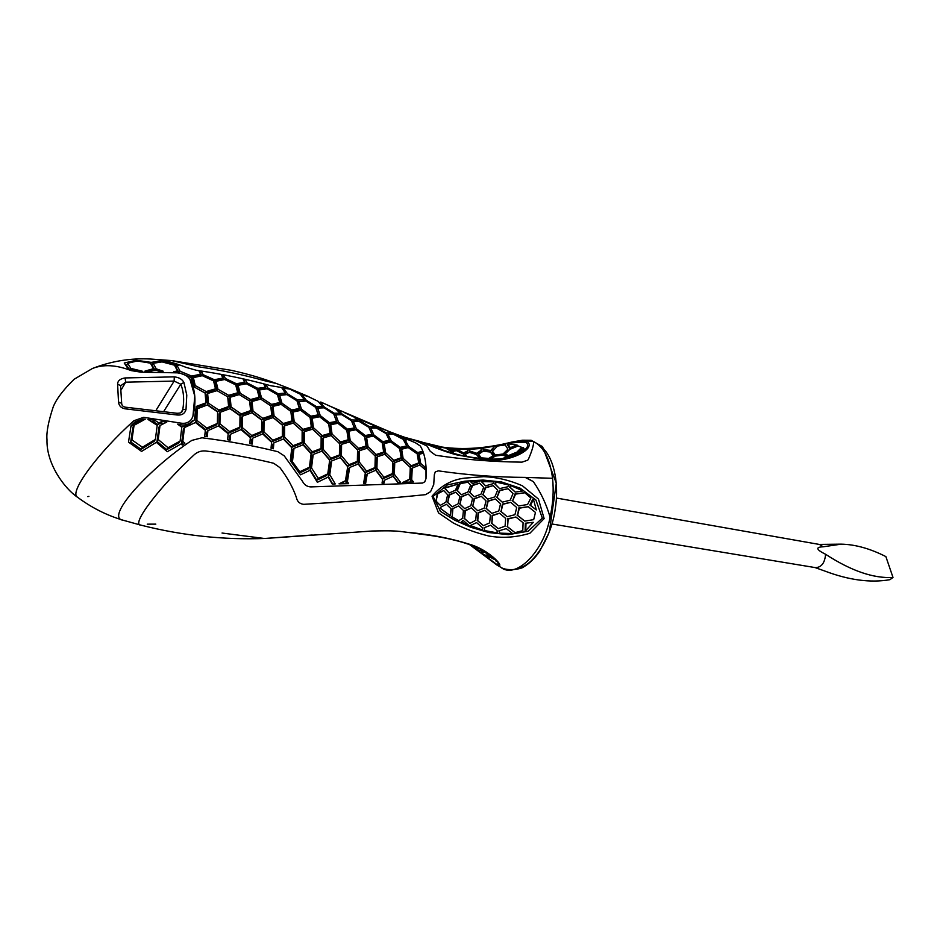 <?xml version="1.0" encoding="UTF-8"?>
<svg xmlns="http://www.w3.org/2000/svg" width="940" height="940" viewBox="0 0 940 940"><rect width="100%" height="100%" fill="white"/><g stroke="black" fill="none" stroke-linecap="round" stroke-linejoin="round"><path stroke-width="1.41" d="M174.3 376.87C179.047 377.398 182.254 379.267 183.923 382.463L186.778 395.082L186.026 409.394C184.922 413.553 181.961 415.421 177.131 414.987L126.759 409.029C121.742 408.63 118.992 406.291 118.511 402.003L117.606 384.143C117.688 380.782 120.179 378.714 125.079 377.939L174.3 376.87L174.135 381.088L125.69 382.169L120.755 385.741L117.606 384.143M194.803 396.187L192.959 416.079L191.725 418.923C189.281 422.424 185.744 423.846 181.138 423.176L143.644 417.313L133.915 420.732C98.312 452.457 68.338 492.901 77.515 497.225C64.707 488.694 46.225 463.937 47 439.744C46.272 432.612 48.328 421.707 53.169 407.032C56.224 399.183 63.227 389.912 74.178 379.22L92.414 368.504C103.365 364.168 116.255 364.849 131.071 370.583L140.906 372.17L177.319 372.839C183.288 373.521 187.518 375.718 189.998 379.419L194.803 396.187M87.784 496.614L88.912 496.367M121.519 403.754L121.671 403.342C121.765 405.845 123.528 407.185 126.959 407.361L176.99 413.271C180.186 413.271 181.878 412.637 182.066 411.368L182.748 409.711C184.416 400.076 183.758 391.581 180.786 384.225L174.135 381.088L156.357 409.758M120.626 386.516L121.671 403.342L118.511 402.003M125.079 377.939L125.69 382.169L121.201 389.841M183.923 382.463L180.786 384.225L164.065 410.921M126.959 407.361L126.759 409.029M186.026 409.394L182.748 409.711L180.938 412.519M176.99 413.271L177.131 414.987M533.697 441.589L522.546 440.214L512.042 442.012C518.668 440.872 523.885 440.825 527.692 441.859C535.8 449.073 509.691 462.457 487.672 460.271L456.875 454.901C444.021 451.67 425.832 443.997 421.437 441.847L405.034 437.417L416.49 441.013L427.077 446.065L430.238 451.294L435.608 455.254C463.902 459.566 492.689 461.857 521.982 462.151L527.763 460.154L528.515 459.002C531.958 451.047 533.685 445.243 533.697 441.589L522.546 440.214L531.124 440.284L542.556 446.664L556.304 483.207L549.301 532.111L539.725 551.204C534.966 558.149 529.702 563.33 523.944 566.75C522.605 568.735 507.236 571.814 500.773 567.255C515.555 579.698 543.919 551.862 550.076 517.176C553.049 503.734 553.871 490.774 552.556 478.296C550.018 459.049 543.743 446.805 533.697 441.589C533.685 445.243 531.958 451.047 528.515 459.002L527.763 460.154L521.982 462.151C492.689 461.857 463.902 459.566 435.608 455.254L430.238 451.294L427.077 446.065L416.49 441.013L405.034 437.417C386.046 430.72 365.942 422.495 344.698 412.754L415.504 442.811L420.298 445.995C423.975 451.929 425.949 460.33 426.196 471.187L425.996 478.648L424.751 481.844L422.483 483.066L310.776 486.908C307.039 486.709 304.266 484.84 302.469 481.28L284.233 455.841L277.852 451.705C254.258 445.819 228.961 441.177 201.959 437.781L191.842 440.39C148.943 468.778 104.258 517.999 123.081 520.208C106.702 515.32 91.509 507.659 77.515 497.225C68.338 492.901 98.312 452.457 133.915 420.732L143.644 417.313L181.138 423.176C185.744 423.846 189.281 422.424 191.725 418.923L192.959 416.079C196.366 401.791 195.379 389.571 189.998 379.419C187.518 375.718 183.288 373.521 177.319 372.839L140.906 372.17L131.071 370.583C116.255 364.849 103.365 364.168 92.414 368.504C111.402 361.078 130.918 357.929 150.941 359.056C162.185 359.62 173.876 362.382 186.026 367.352L196.307 370.266C222.616 374.108 247.291 379.231 270.344 385.623L290.671 389.031L308.156 396.422M276.419 383.508C263.729 378.961 253.894 375.46 231.745 370.407L171.75 360.596L198.375 366.776C221.817 370.266 243.859 374.907 264.493 380.7L276.572 383.567L290.671 389.031L270.344 385.623C247.291 379.231 222.616 374.108 196.307 370.266L186.026 367.352C173.876 362.382 162.185 359.62 150.941 359.056L171.75 360.596L198.375 366.776C221.817 370.266 243.859 374.907 264.493 380.7L276.572 383.567M421.437 441.847L425.573 443.574C435.843 447.945 447.416 451.823 460.295 455.207C476.791 458.649 490.68 459.813 501.937 458.708C511.795 456.417 517.646 454.596 519.479 453.268L522.1 451.694C527.704 448.075 529.079 445.043 526.2 442.611C517.658 441.882 507.224 443.069 494.91 446.171M482.937 448.251L480.763 448.556M469.084 449.614L467.274 449.684M456.582 449.473L454.784 449.344M447.816 448.556L445.948 448.274M439.709 447.158L422.788 442.458M515.343 454.561L521.007 451.259L520.149 452.904M467.838 450.977L467.591 451.976L463.279 453.832L456.546 450.507L456.652 449.191L463.502 452.88L467.838 450.977L467.168 449.438L456.652 449.191M481.374 450.048L481.115 451.094L476.556 454.255L469.601 452.034L469.13 449.39L469.847 451.036L476.791 453.291L481.374 450.048L480.728 448.486L469.13 449.39M524.038 448.451L523.075 447.393L519.139 451.247L522.981 449.837L524.038 448.451L522.652 451.141L520.842 451.94M494.945 446.03L490.48 451.494L483.231 450.648L482.925 448.204L483.489 449.59L490.739 450.436L494.945 446.03L482.925 448.204M507.953 456.476L504.827 455.125L505.074 454.091L508.54 455.512L516.882 452.128L521.712 447.346L518.21 445.96L509.927 449.32L505.074 454.091M521.712 447.346L517.317 452.657M507.953 449.179L502.829 455.031L495.11 456.029L492.266 452.352L492.513 451.306L495.345 455.031L503.088 453.997L507.953 449.179L505.227 444.926L497.519 446.042L492.513 451.306M480.857 458.497L478.296 455.324L478.519 454.361L481.374 457.874L488.753 458.426L493.183 455.712L490.339 452.022L483.078 451.235L478.519 454.361M493.183 455.712L492.936 456.687L489.258 458.978M465.993 456.511L465.194 454.149L466.898 456.417M452.539 453.174L452.316 451.541L453.668 453.48M440.249 449.285L439.732 447.099L441.459 449.696M454.854 449.073L454.608 450.072L450.436 451.047L450.671 450.084L454.854 449.073L447.875 448.345L450.671 450.084M448.086 449.626L447.875 448.345M507.541 445.09L510.009 448.885L516.765 446.288L517.082 445.02L507.847 443.809L507.541 445.09M521.007 451.259L506.754 457.24M516.695 453.82L516.471 454.737M463.502 452.88L463.279 453.832M456.793 449.52L456.546 450.507M476.791 453.291L476.556 454.255M469.847 451.036L469.601 452.034M519.139 451.247L518.892 452.222M522.981 449.837L522.652 451.141M454.666 453.762L463.408 455.935M438.721 448.85L452.293 453.103M490.739 450.436L490.48 451.494M483.489 449.59L483.231 450.648M504.263 458.344L515.39 454.349L515.155 455.289M505.414 457.545L505.262 458.156M491.021 459.437L503.264 458.509M516.882 452.128L516.73 452.774M508.54 455.512L508.364 456.206M503.088 453.997L502.829 455.031M495.345 455.031L495.11 456.029M503.299 458.344L506.284 456.523L502.829 455.089L495.075 456.147L490.527 459.437M506.284 456.523L506.072 457.392M490.68 458.814L491.373 459.225M481.374 457.874L481.21 458.532M478.66 458.274L479.318 458.003L476.463 454.514L469.495 452.352L465.194 454.149M465.03 456.299L463.22 453.891L456.464 450.66L452.316 451.541M451.635 452.786L450.389 450.977L445.595 448.039L439.732 447.099M477.097 458.45L489.529 459.425M439.685 449.085L438.122 446.782L429.568 444.714L431.166 445.971M466.087 456.523L475.099 458.168M426.889 444.162L426.055 443.786M428.734 444.949L430.32 445.63M426.079 443.668L426.701 444.079M507.847 443.809L510.303 447.698L510.009 448.885M510.303 447.698L517.082 445.02M135.56 361.348L136.194 360.267L124.233 363.005L127.864 368.457L132.082 369.937L142.304 371.194L130.836 368.386L127.675 363.275L137.299 360.984L150.412 363.146L153.479 368.668L144.96 371.112L151.54 371.018L155.323 369.961L158.66 371.089L163.208 371.218L156.216 368.832L153.161 363.287L162.044 361.912L174.452 365.19L177.519 370.901L173.759 371.735L176.849 371.946L190.808 377.257L194.662 387.245L205.096 393.073L205.942 402.837L196.249 406.433L194.286 420.051L192.289 420.932C189.387 424.257 185.568 425.55 180.856 424.81L177.648 424.152L181.808 427.277L180.128 441.072L168.037 447.722L158.202 439.532L160.023 425.479L166.768 422.107L162.079 421.332L158.86 422.941L154.759 420.251L147.98 419.428L157.215 425.35L155.37 439.45L142.434 447.24L131.929 439.897L134.067 425.315L145.254 419.146L143.35 418.958L135.054 421.896L131.048 425.609L128.51 442.117L141.576 451.4L156.334 442.317L167.285 451.705L181.044 443.962L182.313 445.102L184.91 443.21L182.807 441.342L184.463 427.571L195.461 422.53L205.331 430.285L204.72 436.372L207.293 436.724L207.893 430.661L218.538 425.89L228.185 433.74L227.609 439.755L230.112 440.155L230.688 434.151L241.004 429.615L250.346 437.652L249.793 443.621L252.202 444.091L252.754 438.122L262.671 433.928L271.589 442.258L271.037 448.204L273.34 448.768L273.892 442.822L283.351 439.027L291.811 447.71L290.319 460.718L300.541 474.806L310.012 470.305L317.379 482.314L328.236 477.027L332.208 483.994L335.228 483.936L329.764 474.63L331.703 460.941L340.292 457.569L347.694 466.757L345.462 480.716L339.011 483.853L348.646 483.677L347.401 481.48L349.668 467.474L358.175 463.996L365.319 473.22L363.58 483.419L365.648 483.383L367.246 473.924L375.741 470.259L382.639 479.494L382.039 483.043L384.072 482.995L384.554 480.176L393.108 476.239L397.832 482.584L400.687 482.49L394.306 474.218L394.753 462.668L402.297 459.919L410.298 467.486L409.734 479.118L402.814 482.408L413.483 481.926L411.673 479.694L412.249 468.049L419.851 465.03L424.962 469.518L424.845 466.933L420.685 463.432L419.146 454.373L422.518 453.362L421.872 451.423L417.748 452.575L408.653 446.465L405.105 439.967L406.82 439.885L393.989 434.574L403.201 439.356L406.726 445.889L400.252 447.37L391.287 440.942L387.962 434.221L393.179 434.233L390.147 432.952L386.234 432.811L373.098 425.526L374.531 426.76L369.115 426.525L353.769 416.89L357.494 420.11L351.795 419.957L342.113 414.035L338.4 409.946L327.954 405.246L335.463 408.736L340.174 413.259L334.158 413.212L324.453 407.114L320.117 402.179L324.464 403.671M323.701 403.331L320.787 402.026M300.154 394.142L305.829 395.411M300.401 393.789L290.108 388.984L281.683 387.621L285.29 393.073L278.076 393.731L267.712 387.856L266.208 385.059L263.964 384.437L265.456 387.257L257.736 388.326L246.985 382.803L245.552 379.96L243.202 379.443L244.623 382.286L236.422 383.743L225.377 378.479L223.99 375.636L221.546 375.189L222.921 378.045L214.355 379.737L203.064 374.661L201.712 371.805L199.209 371.406L200.549 374.249L191.666 376.082L180.116 371.241L177.049 365.507L178.929 365.261L176.203 364.321L160.987 361.019L151.105 362.37L136.194 360.267M311.504 467.956L318.272 478.354L327.766 473.878L329.681 460.212L321.985 451.106L313.208 454.478L311.504 467.956L310.153 469.695L312.01 456.053L313.208 454.478M327.766 473.878L326.356 475.652L316.768 480.27L318.272 478.354M316.768 480.27L310.153 469.695M376.353 428.029L386.058 433.552L389.36 440.296L382.827 441.636L373.885 434.95L370.783 428.005L376.353 428.029M366.623 437.464L365.519 438.851L366.894 448.098L368.01 446.712L366.623 437.464L373.38 436.078L382.228 442.881L388.22 441.683L389.36 440.296M381.969 442.67L382.827 441.636M372.921 436.16L373.885 434.95M369.866 429.157L370.783 428.005M371.84 433.951L372.698 436.195M359.245 421.473L368.856 427.301L371.946 434.268L365.284 435.526L356.319 428.652L353.416 421.508L359.245 421.473M364.673 436.818L370.818 435.678L371.946 434.268M364.438 436.583L365.284 435.526M355.379 429.862L356.319 428.652M352.441 422.765L353.416 421.508M353.839 426.337L355.144 429.897M341.878 414.704L351.478 420.768L354.356 427.935L347.518 429.169L338.482 422.154L335.768 414.822L341.878 414.704M346.872 430.497L353.24 429.369L354.356 427.935M346.66 430.262L347.518 429.169M337.554 423.364L338.482 422.154M334.711 416.209L335.768 414.822M335.451 418.183L337.319 423.411M324.147 407.843L333.782 414.07L336.485 421.426L329.423 422.671L320.258 415.586L317.708 408.078L324.147 407.843M328.741 424.022L335.38 422.871L336.485 421.426M328.554 423.811L329.423 422.671M319.341 416.82L320.258 415.586M319.118 416.855L316.569 409.605L317.708 408.078M305.899 401.063L315.664 407.337L318.202 414.857L310.858 416.209L301.481 409.17L299.073 401.509L305.899 401.063M310.13 417.583L317.109 416.326L318.202 414.857M309.977 417.395L310.858 416.209M300.553 410.428L301.481 409.17M300.365 410.463L297.968 403.048L299.073 401.509M306.287 400.264L302.292 394.988L307.732 396.304L318.166 401.368L322.467 406.339L316.122 406.433L306.287 400.264L305.712 401.063M301.705 395.787L302.292 394.988M303.89 399.994L304.642 401.11M321.315 407.889L322.467 406.339M315.523 407.243L316.122 406.433M315.922 407.948L320.411 407.925M286.959 394.612L296.958 400.804L299.343 408.477L291.635 410.028L281.953 403.154L279.685 395.376L286.959 394.612M290.836 411.426L298.274 409.946L299.343 408.477M290.719 411.285L291.635 410.028M281.025 404.447L281.953 403.154M280.872 404.482L278.604 396.915L279.685 395.376M287.44 393.766L283.704 388.22L289.732 389.078L300.271 394.201L304.231 399.524L297.487 399.853L287.44 393.766L286.817 394.624M282.975 389.254L283.704 388.22M285.102 393.331L285.925 394.694M297.169 401.345L303.068 401.122L304.231 399.524M296.852 400.734L297.487 399.853M267.148 388.784L277.476 394.741L279.732 402.52L271.578 404.388L261.52 397.808L259.37 389.959L267.148 388.784M252.014 401.474L250.992 402.943L252.002 412.566L253.025 411.109L252.014 401.474L260.686 399.124L270.708 405.786L278.687 403.988L279.732 402.52M270.626 405.728L271.578 404.388M260.591 399.147L261.52 397.808M260.474 399.183L258.312 391.487L259.37 389.959M246.351 383.779L257.055 389.407L259.193 397.268L250.557 399.524L240.147 393.237L238.09 385.329L246.351 383.779M230.159 397.256L229.172 398.736L230.1 408.43L231.099 406.95L230.159 397.256L239.242 394.6L249.629 400.969L258.159 398.748L259.193 397.268M249.582 400.945L250.557 399.524M239.218 394.612L240.147 393.237M239.113 394.636L237.056 386.88L238.09 385.329M224.672 379.502L235.682 384.86L237.726 392.767L228.69 395.329L217.998 389.242L216.036 381.299L224.672 379.502M207.634 393.472L206.659 394.976L207.505 404.729L208.492 403.225L207.634 393.472L217.046 390.64L227.692 396.809L236.716 394.271L237.726 392.767M207.505 404.729L217.822 411.591L227.621 407.995L228.62 406.515L227.692 396.809L228.69 395.329M217.07 390.652L217.998 389.242M216.987 390.652L215.013 382.874L216.036 381.299M202.3 375.695L213.545 380.876L215.495 388.819L206.142 391.557L195.238 385.588L193.37 377.633L202.3 375.695M202.065 391.334L205.155 393.073L214.508 390.335L215.495 388.819M205.155 393.073L206.142 391.557M194.51 386.74L195.238 385.588M193.711 384.378L192.359 379.231L193.37 377.633M403.107 458.344L401.627 449.226L408.207 447.581L417.184 453.844L418.711 462.903L411.227 465.77L403.107 458.344L402.261 459.93M401.991 459.684L400.511 450.565L401.627 449.226M404.036 461.505L410.075 467.121L417.595 464.219L418.711 462.903M410.075 467.121L411.227 465.77M384.789 454.267L392.814 462.034L392.38 473.572L383.955 477.32L376.905 468.285L377.234 456.828L384.789 454.267M377.234 456.828L376.094 458.227L375.671 469.777L382.627 478.918L391.111 475.064L392.38 473.572M382.627 478.918L383.955 477.32M375.671 469.777L376.905 468.285M385.612 452.716L384.178 443.539L390.805 442.047L399.688 448.615L401.169 457.745L393.731 460.353L385.612 452.716L384.719 454.29M384.495 454.079L383.062 444.902L384.178 443.539M388.808 458.086L392.591 461.728L400.052 459.084L401.169 457.745M392.591 461.728L393.731 460.353M367.188 448.239L375.283 456.159L374.966 467.603L366.588 471.116L359.315 462.057L359.55 450.683L367.188 448.239M359.55 450.683L358.41 452.105L358.116 463.561L365.296 472.691L373.732 469.095L374.966 467.603M365.296 472.691L366.588 471.116M358.116 463.561L359.315 462.057M382.228 442.881L383.661 452.07L376.2 454.502L368.01 446.712M372.839 453.703L375.06 455.888L382.545 453.433L383.661 452.07M375.06 455.888L376.2 454.502M349.339 441.976L357.564 449.99L357.353 461.352L348.94 464.701L341.431 455.665L341.572 444.35L349.339 441.976M341.572 444.35L340.456 445.772L340.245 457.157L347.694 466.264L356.143 462.856L357.353 461.352M347.694 466.264L348.94 464.701M340.245 457.157L341.431 455.665M350.185 440.449L348.857 431.143L355.778 429.791L364.661 436.771L366.048 446.03L358.493 448.345L350.185 440.449L349.081 441.859L347.753 432.553L348.857 431.143M355.861 448.274L357.365 449.755L364.931 447.405L366.048 446.03M357.365 449.755L358.493 448.345M331.174 435.572L339.563 443.633L339.422 454.948L330.915 458.191L323.125 449.214L323.219 437.934L331.174 435.572M323.219 437.934L322.115 439.38L321.974 450.718L329.693 459.754L338.236 456.44L339.422 454.948M329.693 459.754L330.915 458.191M321.974 450.718L323.125 449.214M332.043 434.045L330.762 424.669L337.895 423.305L346.86 430.426L348.188 439.744L340.491 442L332.043 434.045L330.951 435.467L329.67 426.09L330.762 424.669M337.578 441.671L339.387 443.433L347.083 441.154L348.188 439.744M339.387 443.433L340.491 442M312.527 429.192L321.151 437.229L321.057 448.498L312.362 451.764L304.231 442.94L304.29 431.672L312.527 429.192M304.29 431.672L303.209 433.117L303.103 444.444L311.175 453.315L319.906 450.002L321.057 448.498M311.175 453.315L312.362 451.764M303.103 444.444L304.231 442.94M313.431 427.653L312.209 418.218L319.623 416.761L328.73 423.94L329.999 433.328L322.103 435.584L313.431 427.653L312.35 429.087L311.14 419.651L312.209 418.218M316.357 432.694L321.01 437.03L328.906 434.75L329.999 433.328M321.01 437.03L322.103 435.584M293.209 423.106L302.151 430.99L302.093 442.258L293.08 445.678L284.562 437.088L284.62 425.808L293.209 423.106M284.62 425.808L283.551 427.265L283.457 438.604L291.929 447.228L300.953 443.774L302.093 442.258M291.929 447.228L293.08 445.678M283.457 438.604L284.562 437.088M294.173 421.531L293.01 412.026L300.776 410.38L310.118 417.513L311.328 426.96L303.15 429.333L294.173 421.531L293.104 422.977L302.069 430.79L303.15 429.333M293.104 422.977L291.964 413.483L293.01 412.026M302.069 430.79L310.247 428.393L311.328 426.96M273.07 417.56L282.376 425.186L282.317 436.477L272.917 440.19L263.94 431.942L264.022 420.615L273.07 417.56M264.022 420.615L262.977 422.084L262.859 433.457L271.789 441.741L281.213 437.993L282.317 436.477M271.789 441.741L272.917 440.19M262.859 433.457L263.94 431.942M274.08 415.938L272.988 406.362L281.189 404.412L290.836 411.368L291.976 420.885L283.422 423.494L274.08 415.938L273.046 417.395L282.364 424.951L283.422 423.494M273.046 417.395L271.954 407.831L272.988 406.362M282.364 424.951L290.918 422.33L291.976 420.885M251.944 412.778L261.673 420.086L261.59 431.413L251.72 435.526L242.332 427.582L242.461 416.185L251.944 412.778M242.461 416.185L241.439 417.666L241.275 429.11L250.616 437.088L260.509 432.929L261.59 431.413M250.616 437.088L251.72 435.526M241.275 429.11L242.332 427.582M270.708 405.786L271.789 415.363L262.789 418.335L253.025 411.109M252.002 412.566L261.743 419.804L270.755 416.82L271.789 415.363M261.743 419.804L262.789 418.335M229.971 408.665L240.017 415.727L239.876 427.136L229.618 431.566L219.925 423.811L220.125 412.331L229.971 408.665M220.125 412.331L219.114 413.835L218.879 425.362L228.538 433.14L238.819 428.675L239.876 427.136M228.538 433.14L229.618 431.566M218.879 425.362L219.925 423.811M249.629 400.969L250.628 410.615L241.192 413.941L231.099 406.95M230.1 408.43L240.17 415.421L249.617 412.084L250.628 410.615M240.17 415.421L241.192 413.941M207.305 404.976L217.598 411.92L217.387 423.423L206.812 428.076L196.883 420.403L197.165 408.818L207.305 404.976M197.165 408.818L196.178 410.334L195.861 421.966L205.743 429.674L216.353 424.962L217.387 423.423M205.743 429.674L206.812 428.076M195.861 421.966L196.883 420.403M228.62 406.515L218.82 410.087L208.492 403.225M217.822 411.591L218.82 410.087M196.119 407.619L204.955 404.329L205.942 402.837M180.95 426.631C185.215 426.913 188.646 425.538 191.255 422.507L194.286 420.051M191.255 422.507L192.289 420.932M168.037 447.722L166.78 449.649L178.964 442.858L180.128 441.072M166.78 449.649L157.027 441.389L158.202 439.532M157.027 441.389L158.954 427.171L160.023 425.479M164.018 423.458L161.046 422.977L162.079 421.332M161.046 422.977L157.814 424.61L158.86 422.941M157.814 424.61L153.714 421.919L154.759 420.251M151.563 421.649L153.714 421.919M142.434 447.24L141.129 449.32L154.195 441.306L155.37 439.45M141.129 449.32L130.684 441.918L131.929 439.897M130.684 441.918L132.963 427.124L134.067 425.315M130.93 426.49L133.985 423.658L142.304 420.662L143.35 418.958M183.159 444.491L181.632 443.128L182.807 441.342M181.632 443.128L183.394 429.204L184.463 427.571M206.377 436.595L206.812 432.271L207.893 430.661M229.172 440.002L229.583 435.737L230.688 434.151M251.238 443.903L251.638 439.697L252.754 438.122M272.365 448.533L272.753 444.397L273.892 442.822M332.654 483.994L328.342 476.416L329.764 474.63M328.342 476.416L330.457 462.527L331.703 460.941M341.431 483.818L345.462 480.716M349.668 467.474L348.387 469.072L345.885 483.336L347.401 481.48M364.532 483.407L365.93 475.546L367.246 473.924M382.956 483.019L384.554 480.176M394.753 462.668L393.602 464.043L393.038 475.711L394.306 474.218M393.038 475.711L398.243 482.572M404.882 482.326L409.734 479.118M412.249 468.049L411.086 469.413L410.38 481.198L411.673 479.694M410.38 481.198L411.062 482.055M419.146 454.373L418.03 455.689L419.557 464.748L423.705 468.249L424.845 466.933M419.557 464.748L420.685 463.432M421.096 453.785L420.732 452.763L421.872 451.423M420.732 452.763L417.078 453.762M416.866 453.609L417.748 452.575M407.608 447.722L408.653 446.465M407.478 447.757L406.668 445.948M404.294 440.954L405.105 439.967M403.201 439.356L403.789 438.651M399.653 448.591L405.575 447.252L406.726 445.889M399.394 448.404L400.252 447.37M390.288 442.164L391.287 440.942M387.104 435.267L387.962 434.221M389.325 440.331L390.1 442.2M389.148 434.174L390.147 432.952M386.61 434.421L387.727 434.503M374.061 427.959L375.236 426.478M373.579 427.947L374.531 426.76M368.621 427.148L369.115 426.525M369.314 428.111L370.654 428.17M358.927 421.461L359.397 420.862M356.471 421.426L357.494 420.11M351.266 420.627L351.795 419.957M351.842 421.508L353.381 421.543M341.596 414.704L342.113 414.035M339.082 414.704L340.174 413.259M333.606 413.953L334.158 413.212M334.088 414.74L336.696 414.775M323.912 407.843L324.453 407.114M319.682 402.767L320.117 402.179M321.962 407.02L322.632 407.854M277.641 395.2L284.162 394.671L285.29 393.073M277.394 394.694L278.076 393.731M267.066 388.796L267.712 387.856M265.139 386.599L266.208 385.059M257.184 389.795L264.351 388.855L265.456 387.257L266.314 388.89M257.008 389.383L257.736 388.326M246.327 383.79L246.985 382.803M244.306 381.593L245.552 379.96M244.435 381.616L245.657 383.896M235.799 385.224L243.542 383.896L244.623 382.286M235.682 384.86L236.422 383.743M224.695 379.513L225.377 378.479M222.569 377.245L223.99 375.636M222.886 377.304L224.084 379.619M213.662 381.24L221.863 379.666L222.921 378.045M213.568 380.947L214.355 379.737M202.37 375.73L203.064 374.661M201.783 375.8L200.631 373.509L201.712 371.805M190.926 377.633L199.492 375.894L200.549 374.249M190.844 377.387L191.666 376.082M179.47 372.299L180.116 371.241M178.753 372.17L175.921 367.329L177.049 365.507M175.087 366.142L176.203 364.321M175.157 366.236L176.356 366.623M174.546 365.319L175.075 364.45M160.329 362.123L160.987 361.019M152.809 363.874L151.117 364.132M150.541 363.322L151.105 362.37M130.308 369.291L130.836 368.386M129.062 368.856L126.477 365.355L127.675 363.275M150.083 371.03L152.433 370.395L153.479 368.668M155.5 370.019L156.216 368.832M154.959 370.055L152.022 365.178L153.161 363.287M176.873 371.946L177.519 370.901M293.997 448.356L292.446 461.716L299.754 471.739L309.424 467.239L311.116 453.785L303.056 444.843L293.997 448.356L292.822 449.919L291.377 462.034M291.8 462.574L292.446 461.716M299.402 473.067L308.085 468.978L309.424 467.239M299.096 472.597L299.754 471.739M482.643 553.907L496.355 564.141C498.494 565.152 499.152 564.905 498.329 563.365C495.404 562.132 505.638 565.457 480.058 549.042C465.946 541.84 443.551 537.304 429.404 535.307L407.455 532.346C396.68 530.9 393.813 530.56 372.181 531.018L265.245 538.456C223.661 540.03 182.266 535.612 141.071 525.178C130.155 525.472 158.907 487.625 193.417 455.477C196.848 452.105 200.878 450.601 205.508 450.965C229.713 453.938 252.437 458.038 273.693 463.267L279.909 467.627C287.429 477.532 292.916 487.484 296.394 497.495C297.216 501.561 299.649 503.84 303.679 504.334C345.803 501.901 386.434 498.682 425.585 494.652L430.579 491.644L433.74 484.5L434.327 474.724L435.291 471.868L438.357 470.858C466.792 475.029 495.744 477.214 525.19 477.414L533.344 481.621C540.876 492.537 546.457 504.392 550.076 517.176C546.457 504.392 540.876 492.537 533.344 481.621L525.942 477.45L552.556 478.296M530.477 505.297L536.341 509.985L533.473 499.422L530.477 505.297L529.866 505.015L536.341 509.985M447.663 494.804L443.774 490.61L437.805 493.664L436.031 501.067L440.237 505.368L445.901 502.16L447.663 494.804M479.659 481.233L470.964 481.832L472.503 483.595L479.659 481.233M459.883 496.496L455.759 492.196L449.496 495.051L447.722 502.395L452.222 506.848L458.109 503.805L459.883 496.496M463.549 520.572L461.246 521.97L468.931 525.448L463.079 520.337L461.246 521.97M445.349 488.835L449.156 493.007L455.489 490.187L458.027 484.123L445.713 487.884L445.349 488.835L445.266 487.66L458.027 484.123M470.905 525.73L482.431 530.007L482.373 527.669L476.592 522.605L470.423 525.484L476.592 522.605M461.387 494.722L467.885 492.031L470.681 485.216L468.026 482.208L460.212 483.63L457.345 490.445L461.387 494.722L456.899 490.234L459.742 483.407L468.026 482.208M472.573 498.482L468.202 494.052L461.763 496.778L460.001 504.075L464.677 508.611L470.811 505.744L472.573 498.482M483.665 487.425L479.694 483.137L472.597 485.522L469.812 492.337L474.124 496.743L480.904 494.228L483.665 487.425M486.015 500.867L481.292 496.273L474.559 498.811L472.797 506.061L477.767 510.749L484.253 508.082L486.015 500.867M497.636 490.128L493.195 485.628L485.71 487.801L482.949 494.593L487.637 499.175L494.851 496.884L497.636 490.128M500.538 503.793L495.31 498.964L488.13 501.267L486.38 508.481L491.785 513.381L498.776 510.996L500.538 503.793M513.076 493.524L508 488.73L499.869 490.598L497.06 497.342L502.277 502.16L510.15 500.209L513.076 493.524M516.706 507.518L510.726 502.336L502.865 504.298L501.102 511.489L507.189 516.706L514.944 514.697L516.706 507.518M530.853 497.988L524.826 492.76L515.59 494.123L512.629 500.785L518.621 505.967L527.587 504.522L530.853 497.988M535.471 512.453L528.292 506.719L519.35 508.176L517.587 515.355L524.743 521.089L533.685 519.644L535.471 512.453M484.5 528.057L484.57 530.56L497.178 532.874L497.072 530.583L490.668 525.213L484.006 527.81L490.668 525.213M499.457 531.112L499.551 533.133L512.512 533.556L506.272 528.609L498.917 530.841L506.272 528.609M515.249 492.09L523.004 490.939L511.172 485.769L510.197 487.296L515.249 492.09L509.656 487.061L510.608 485.522L517.858 488.389M440.848 507.541L440.731 508.622L450.401 515.766L451.012 508.775L446.441 504.298L440.413 507.318L446.441 504.298M452.857 509.022L452.187 516.906L458.732 520.678L462.68 518.293L463.42 510.502L458.685 505.943L452.434 508.798L458.685 505.943M525.977 523.521L525.754 530.654L533.286 522.323L525.366 523.228L533.286 522.323M507.812 486.767L508.904 485.017L496.379 482.173L495.227 484.112L499.61 488.6L507.812 486.767M476.439 512.582L471.422 507.894L465.347 510.796L464.595 518.563L469.918 523.404L475.675 520.313L476.439 512.582M493.089 483.689L494.158 481.879L481.632 481.574L485.534 485.839L493.089 483.689M490.386 515.167L484.934 510.255L478.484 512.946L477.72 520.666L483.43 525.695L489.646 522.875L490.386 515.167M505.685 518.445L499.563 513.216L492.595 515.614L491.867 523.322L498.224 528.656L505.062 526.177L505.685 518.445M523.087 522.746L515.907 517L508.152 519.021L507.565 526.776L514.991 532.651L522.793 530.642L523.087 522.746M494.699 559.053L496.226 561.309M496.438 560.839L495.122 559.465M494.593 558.947L493.723 558.149M487.555 553.495L490.868 557.561L494.228 559.37L493.723 558.16M490.598 555.575L485.804 552.274M484.817 551.956L481.198 552.967L489.564 557.361L484.876 551.71M472.855 545.776L479.365 550.899L481.926 550.029M533.473 499.422L532.804 499.128L529.866 505.015M436.031 501.067L437.359 493.441L443.774 490.61M440.237 505.368L435.584 500.832M472.503 483.595L470.482 481.609L479.67 481.221M447.722 502.395L449.062 494.839L455.759 492.196M452.222 506.848L447.299 502.183M449.156 493.007L444.902 488.624M470.916 526.236L470.423 525.484M460.001 504.075L461.34 496.567L468.202 494.052M464.677 508.611L459.578 503.863M469.812 492.337L472.139 485.31L479.694 483.137M474.124 496.743L469.377 492.137M472.797 506.061L474.136 498.611L481.292 496.273M477.767 510.749L472.373 505.861M482.949 494.593L485.252 487.59L493.195 485.628M487.637 499.175L482.514 494.381M486.38 508.481L487.696 501.055L495.31 498.964M491.785 513.381L485.945 508.27M497.06 497.342L499.387 490.375L508 488.73M502.277 502.16L496.614 497.131M501.102 511.489L502.406 504.087L510.726 502.336M507.189 516.706L500.644 511.278M512.629 500.785L515.049 493.876L524.826 492.76M518.621 505.967L512.135 500.562M517.587 515.355L518.821 507.929L528.292 506.719M524.743 521.089L517.059 515.108M484.57 530.56L484.006 527.81M499.551 533.133L498.917 530.841M440.731 508.622L440.413 507.318M450.401 515.766L440.284 508.399M452.187 516.906L452.434 508.798M458.732 520.678L451.729 516.671M525.754 530.654L525.084 530.324L525.366 523.228M496.379 482.173L508.904 485.017M495.227 484.112L495.862 481.95M499.61 488.6L494.722 483.889M464.595 518.563L464.912 510.573L471.422 507.894M469.918 523.404L464.149 518.34M481.856 481.174L494.158 481.879M481.632 481.574L481.362 480.951M485.534 485.839L481.139 481.351M477.72 520.666L478.049 512.723L484.934 510.255M483.43 525.695L477.262 520.431M491.867 523.322L492.149 515.39L499.563 513.216M498.224 528.656L491.397 523.087M507.565 526.776L507.659 518.774L515.907 517M514.991 532.651L507.036 526.506M481.198 552.967L481.503 551.698L483.654 550.981M489.564 557.361L489.846 556.233M542.333 518.128L535.906 499.974L520.079 488.142L501.643 481.985L483.019 480.058L464.889 481.163L447.405 484.911L433.07 496.426L440.437 511.407L454.948 520.313L471.14 527.399L488.964 532.569L508.423 534.66L528.069 531.241L542.333 518.128M471.339 545.177L481.245 552.79M544.131 518.586L529.89 533.25C516.26 537.433 502.583 538.361 488.871 536.035C475.981 532.898 464.113 528.527 453.256 522.946L438.522 512.911L432.036 496.214C440.919 485.71 451.788 479.682 464.642 478.131L483.654 476.662C496.778 477.168 509.715 480.223 522.464 485.827L538.467 499.081L544.131 518.586M407.455 532.346C431.049 534.378 452.869 538.714 472.914 545.341C491.15 551.78 505.861 568.547 497.366 565.304L500.773 567.255C515.555 579.698 543.919 551.862 550.076 517.176M330.504 406.386L415.504 442.811L420.298 445.995C423.388 450.906 425.28 457.71 425.985 466.381L425.996 478.648L424.751 481.844L422.483 483.066L310.776 486.908C307.039 486.709 304.266 484.84 302.469 481.28L284.233 455.841L277.852 451.705C254.258 445.819 228.961 441.177 201.959 437.781L191.842 440.39C148.943 468.778 104.258 517.999 123.081 520.208L141.035 525.178C130.155 525.472 158.907 487.625 193.417 455.477C196.848 452.105 200.878 450.601 205.508 450.965C229.713 453.938 252.437 458.038 273.693 463.267L279.909 467.627C287.429 477.532 292.916 487.484 296.394 497.495C297.216 501.561 299.649 503.84 303.679 504.334C345.803 501.901 386.434 498.682 425.585 494.652L430.579 491.644L433.74 484.5L434.327 474.724L435.291 471.868L438.357 470.858C466.792 475.029 495.744 477.214 525.19 477.414L525.942 477.45M291.247 389.278L298.967 392.732M155.817 524.132L147.251 524.168M265.386 538.444L312.233 535.013L264.422 538.491L222.04 533.027M500.139 566.867L500.773 567.255M556.386 498.036L819.457 544.46L823.205 546.798C815.309 547.08 816.096 549.571 825.59 554.271C824.838 562.919 821.478 567.372 815.485 567.643L551.945 523.991M825.59 554.271C851.147 570.897 873.613 578.617 893 577.442L885.868 556.586C870.041 548.561 855.153 544.413 841.183 544.154L823.205 546.798M893 577.442L889.933 579.686C870.581 583.035 848.867 580.156 824.791 571.038L815.144 567.596M180.092 425.985L180.856 424.81M133.985 423.658L135.054 421.896M538.902 445.102C554.189 454.208 559.323 484.594 555.246 508.752C551.839 536.481 533.52 566.573 517.858 568.101M422.636 442.341L442.164 447.076C463.397 450.072 486.697 448.392 512.042 442.012L512.042 442.012M328.577 405.516L324.1 403.507M469.354 544.436L497.096 565.152M819.116 544.401L841.183 544.154"/></g></svg>
